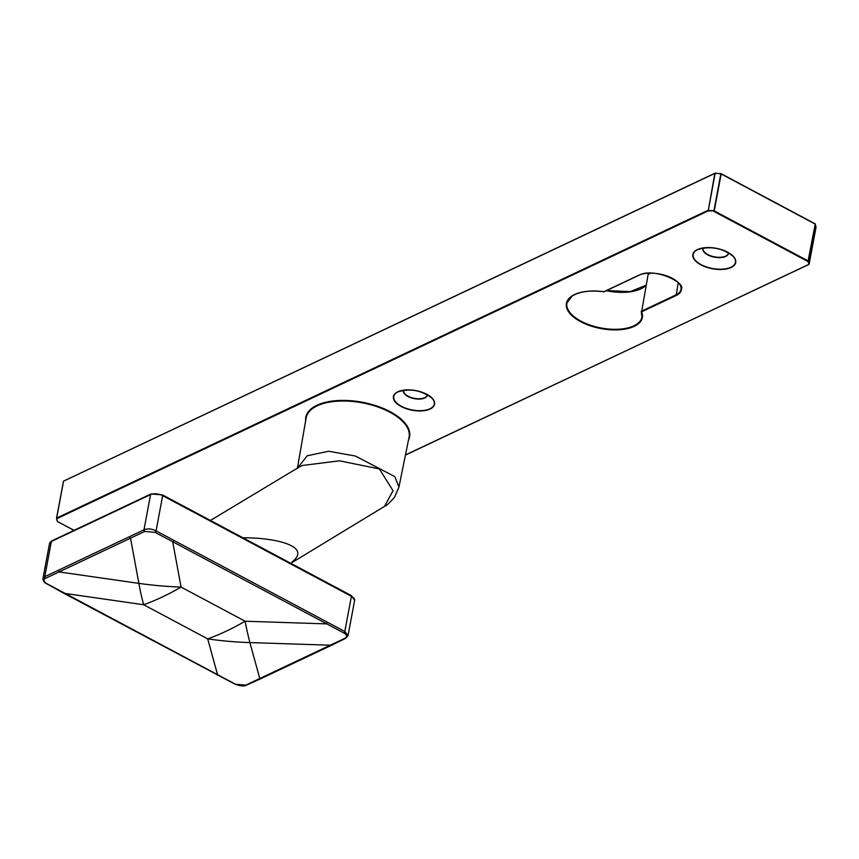 <?xml version="1.0" encoding="UTF-8"?>
<svg xmlns="http://www.w3.org/2000/svg" width="859" height="859" viewBox="0 0 859 859"><rect width="100%" height="100%" fill="white"/><g stroke="black" fill="none" stroke-linecap="round" stroke-linejoin="round"><path stroke-width="1.29" d="M604.145 291.577L638.441 275.374A24.439 11.661 10.6 0 1 672.329 278.337A24.439 11.661 10.6 0 1 676.194 295.496L641.609 311.838L648.137 274.397L650.703 273.183M720.884 173.69L715.139 173.357L708.203 210.895L56.909 518.632L56.554 518.181L57.209 521.241L56.619 518.471M815.234 223.92L807.986 261.555L713.904 211.389L714.237 210.885L808.33 261.05L815.245 224.113L721.152 173.947L714.237 210.885L708.203 210.895L714.849 173.389L63.566 481.137L56.651 518.074L707.934 210.337L713.926 210.799L720.83 173.851L715.193 173.164M721.163 173.797L815.18 223.845L721.088 173.69L714.999 173.174L63.963 480.933M56.576 518.138L63.469 481.276L56.554 518.181L57.37 521.456M809.092 264.207L807.986 261.555L808.491 261.211L809.135 264.1L816.05 227.152L815.18 223.845L816.029 227.238M815.996 226.905L808.899 264.454L405.469 454.937M603.866 291.716A38.623 18.426 10.6 0 0 566.371 306.502A38.623 18.426 10.6 0 0 609.944 329.727A38.623 18.426 10.6 0 0 641.609 311.838L641.222 311.345L675.926 294.938A23.998 11.457 -169.4 0 0 680.983 289.472A23.998 11.457 -169.4 0 0 678.503 282.826M297.536 468.037L307.232 455.775L328.675 451.243L355.347 456.022L394.818 476.638L398.952 487.053L409.067 437.188A52.367 24.986 -169.4 0 0 377.004 406.683A52.367 24.986 -169.4 0 0 317.196 405.824A52.367 24.986 -169.4 0 0 306.137 417.925L297.343 468.584M242.936 537.788C274.966 537.584 312.096 546.088 292.243 561.85M290.793 563.3L384.521 506.37L393.035 490.682L379.356 468.928L339.391 460.811L302.078 465.524L299.308 467.006M46.118 583.229A1.31 0.612 -60.1 0 0 46.3 583.562C44.292 582.627 43.175 580.963 42.95 578.59L44.775 576.679L143.979 529.81C147.662 528.371 151.689 528.725 156.08 530.873L344.813 631.494L348.045 635.563L354.617 600.43A8.73 4.166 -169.4 0 0 351.406 596.296L162.662 495.664L156.08 530.873A1.31 0.612 -60.1 0 1 155.071 532.344L144.752 531.431L45.495 578.332C43.079 579.718 43.476 581.457 46.665 583.562L235.473 684.226L245.792 685.128L345.05 638.226C347.498 636.626 347.111 634.887 343.879 632.997L155.071 532.344M305.654 420.717A52.796 25.19 10.6 0 1 316.928 405.265A52.796 25.19 10.6 0 1 380.279 407.241A52.796 25.19 10.6 0 1 408.508 439.969M73.992 530.357L57.424 521.531L74.067 530.314M397.857 391.79A20.906 9.975 10.6 0 1 433.204 399.456A20.906 9.975 10.6 0 1 410.956 409.968A20.906 9.975 10.6 0 1 397.857 391.79M697.465 249.55A21.786 10.394 10.6 0 1 734.295 257.528A21.786 10.394 10.6 0 1 711.112 268.48A21.786 10.394 10.6 0 1 697.465 249.55M606.551 290.578A38.623 18.426 -169.4 0 0 641.254 288.656M703.081 248.455L703.21 247.972A12.874 6.142 -169.4 0 0 703.081 248.455A12.874 6.142 -169.4 0 0 711.016 255.928A12.874 6.142 -169.4 0 0 725.672 256.122A12.874 6.142 -169.4 0 0 728.389 253.19A12.874 6.142 -169.4 0 0 728.432 252.696L728.389 253.19M403.655 390.501L403.719 390.244A12.005 5.723 -169.4 0 0 403.655 390.501A12.005 5.723 -169.4 0 0 411.053 397.47A12.005 5.723 -169.4 0 0 424.711 397.653A12.005 5.723 -169.4 0 0 427.245 394.915A12.005 5.723 -169.4 0 0 427.277 394.646L427.245 394.915M676.194 295.496L678.213 282.708M646.097 285.263A38.183 18.222 10.6 0 1 606.293 290.707M574.531 294.562A38.183 18.222 -169.4 0 0 566.908 303.055A38.183 18.222 -169.4 0 0 601.085 327.988A38.183 18.222 -169.4 0 0 641.974 317.1A38.183 18.222 -169.4 0 0 641.372 311.71M728.507 252.739A13.003 6.206 10.6 0 1 725.726 256.444A13.003 6.206 10.6 0 1 710.221 255.993A13.003 6.206 10.6 0 1 703.124 247.993M730.902 267.246A21.475 10.244 -169.4 0 0 733.06 256.25A21.475 10.244 -169.4 0 0 697.733 249.561A21.475 10.244 -169.4 0 0 697.615 249.615A21.475 10.244 -169.4 0 0 701.191 264.679A21.475 10.244 -169.4 0 0 730.902 267.246M427.363 394.7A12.133 5.788 10.6 0 1 424.765 397.975A12.133 5.788 10.6 0 1 410.473 397.61A12.133 5.788 10.6 0 1 403.612 390.254M429.94 408.777A20.605 9.825 -169.4 0 0 432.013 398.232A20.605 9.825 -169.4 0 0 398.114 391.811A20.605 9.825 -169.4 0 0 398.007 391.865A20.605 9.825 -169.4 0 0 401.443 406.318A20.605 9.825 -169.4 0 0 429.94 408.777M809.028 264.293L405.437 455.098M144.752 531.431A1.31 0.934 62.8 0 1 143.979 529.81L150.561 494.601L51.357 541.481L44.775 576.679A1.31 0.977 66.7 0 0 45.495 578.332M343.879 632.997A1.31 0.655 -63.8 0 0 344.813 631.494L351.406 596.296A1.31 0.634 118.1 0 0 351.213 595.523L354.617 600.43M173.701 540.622A1.31 0.634 -61.9 0 1 172.756 542.093L181.066 587.073L245.105 621.218L326.13 623.87A1.31 0.634 -61.9 0 0 327.075 622.399M58.777 570.365A1.31 0.956 64.7 0 0 59.486 571.987L138.879 583.379L130.557 538.4A1.31 0.956 64.7 0 1 129.849 536.778M217.144 674.841A1.31 0.634 -61.9 0 0 217.338 675.11A1.31 0.634 -61.9 0 0 217.671 675.12L207.717 638.881L143.678 604.736L64.296 593.344A1.31 0.634 -61.9 0 1 63.963 593.344L46.3 583.562A1.31 0.612 -60.1 0 0 46.665 583.562M260.545 678.825L331.617 645.238A1.31 0.956 64.7 0 1 330.93 645.227L249.905 642.575L259.858 678.814A1.31 0.956 64.7 0 0 260.545 678.825L246.501 685.16A1.31 0.977 66.7 0 1 245.792 685.128M138.879 583.379A349.119 71.866 98.2 0 0 143.678 604.736A349.119 168.901 118.1 0 0 181.066 587.073A349.119 289.687 169.5 0 1 138.879 583.379M207.717 638.881A349.119 310.26 -15.4 0 0 249.905 642.575A349.119 51.293 91.9 0 1 245.105 621.218A349.119 168.901 118.1 0 1 207.717 638.881M162.662 495.664A8.73 4.166 -169.4 0 0 150.561 494.601A1.31 0.956 64.7 0 1 151.012 493.957L162.48 494.891A1.31 0.634 118.1 0 1 162.662 495.664M51.357 541.481A8.73 4.166 -169.4 0 0 49.521 543.468L51.819 540.837A1.31 0.956 64.7 0 0 51.357 541.481M162.072 494.913A1.31 0.634 118.1 0 1 162.48 494.891L351.213 595.523A1.31 0.634 118.1 0 0 350.805 595.545M234.904 683.947A1.31 0.655 -63.8 0 0 235.119 684.236A1.31 0.655 -63.8 0 0 235.473 684.226M345.05 638.226A1.31 0.934 62.8 0 0 345.78 638.248L348.045 635.563M697.615 249.615L697.723 249.561C710.683 245.824 722.462 248.058 733.06 256.25M398.007 391.865L398.114 391.811C410.548 388.225 421.844 390.373 432.013 398.232M604.038 291.77L638.699 275.395C653.967 266.655 687.597 283.524 680.983 289.472M603.974 291.781C590.144 290.095 579.514 291.523 572.105 296.076L566.908 303.055M641.244 311.538L641.974 317.1M646.118 285.167L630.291 291.62L606.637 290.546M650.403 273.183L648.32 274.161M210.423 520.457L299.404 466.942M384.521 506.37C386.325 505.897 389.685 502.816 394.603 497.136L398.952 487.053M42.95 578.59L49.521 543.468M51.819 540.837L151.012 493.957M63.963 593.344L235.119 684.236C240.735 686.158 244.525 686.47 246.501 685.16M331.617 645.238L345.78 638.248"/></g></svg>
